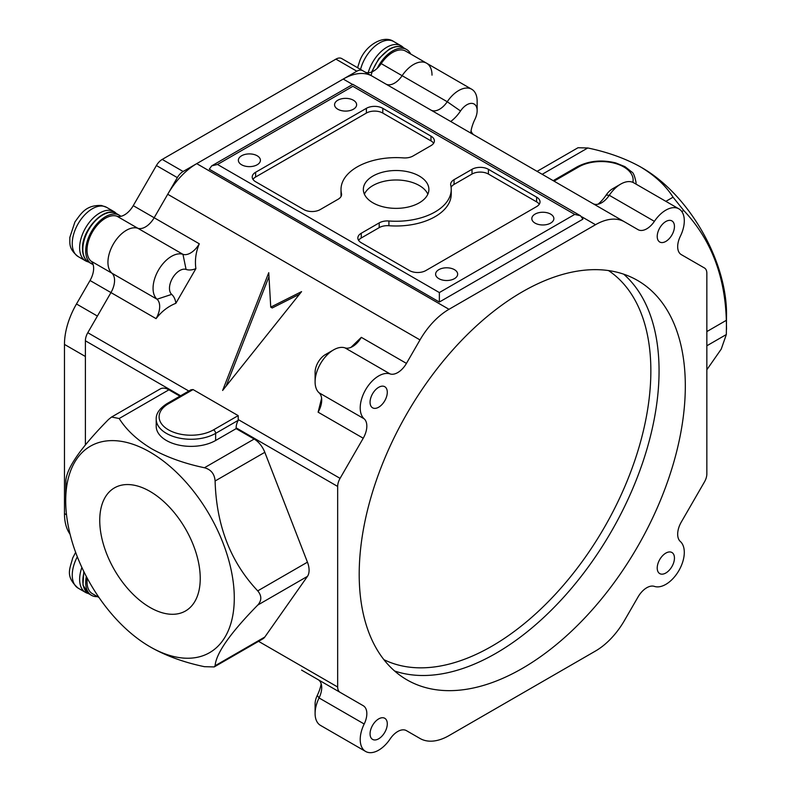 <?xml version="1.0" encoding="UTF-8"?>
<svg xmlns="http://www.w3.org/2000/svg" width="791" height="791" viewBox="0 0 791 791"><rect width="100%" height="100%" fill="white"/><g stroke="black" fill="none" stroke-linecap="round" stroke-linejoin="round"><path stroke-width="1.19" d="M88.335 261.91A28.427 16.413 -60 0 1 85.527 260.832A28.427 16.413 -60 0 1 84.133 230.586A28.427 16.413 -60 0 1 110.73 210.436A28.427 16.413 -60 0 1 113.953 211.593A28.427 16.413 -60 0 1 116.287 213.491M419.299 176.057A32.777 18.925 0 0 0 383.576 171.954A32.777 18.925 0 0 0 363.346 189.445A32.777 18.925 0 0 0 372.937 202.822A32.777 18.925 0 0 0 408.66 206.926A32.777 18.925 0 0 0 428.89 189.445A32.777 18.925 0 0 0 419.299 176.057M427.852 194.181A32.777 18.925 0 0 0 419.299 185.529A32.777 18.925 0 0 0 387.491 180.655A32.777 18.925 0 0 0 364.384 194.181M522.258 668.435A230.596 133.135 120 0 0 672.904 465.237A230.596 133.135 120 0 0 637.556 280.449A230.596 133.135 120 0 0 522.258 291.869A230.596 133.135 120 0 0 371.612 495.077A230.596 133.135 120 0 0 406.96 679.855A230.596 133.135 120 0 0 522.258 668.435M665.834 573A12.181 7.03 120 0 0 673.794 562.263A12.181 7.03 120 0 0 671.925 552.504A12.181 7.03 120 0 0 665.834 553.107A12.181 7.03 120 0 0 657.875 563.845A12.181 7.03 120 0 0 659.743 573.604A12.181 7.03 120 0 0 665.834 573M665.834 241.413A12.181 7.03 120 0 0 673.794 230.675A12.181 7.03 120 0 0 671.925 220.916A12.181 7.03 120 0 0 665.834 221.52A12.181 7.03 120 0 0 657.875 232.257A12.181 7.03 120 0 0 659.743 242.016A12.181 7.03 120 0 0 665.834 241.413M378.681 407.207A12.181 7.03 120 0 0 386.631 396.469A12.181 7.03 120 0 0 384.772 386.71A12.181 7.03 120 0 0 378.681 387.313A12.181 7.03 120 0 0 370.722 398.041A12.181 7.03 120 0 0 372.581 407.81A12.181 7.03 120 0 0 378.681 407.207M378.681 738.784A12.181 7.03 120 0 0 386.631 728.056A12.181 7.03 120 0 0 384.772 718.287A12.181 7.03 120 0 0 378.681 718.89A12.181 7.03 120 0 0 370.722 729.628A12.181 7.03 120 0 0 372.581 739.397A12.181 7.03 120 0 0 378.681 738.784M351.026 347.328L361.319 337.342A17.402 10.046 -60 0 1 352.618 346.527A17.402 10.046 -60 0 1 344.995 347.872A26.103 15.069 120 0 0 333.555 349.889L333.555 349.889A26.103 15.069 120 0 0 315.095 381.865A26.103 15.069 120 0 0 319.07 392.781A17.402 10.046 -60 0 1 321.71 400.058A17.402 10.046 -60 0 1 318.111 412.18L321.611 398.278M325.348 354.625L333.555 349.889L325.348 354.625A14.505 8.375 -60 0 0 315.095 372.393L315.095 381.865M598.075 204.197A29.01 16.749 120 0 0 606.153 195.051A14.505 8.375 -60 0 1 612.511 188.841L620.717 184.095A26.103 15.069 120 0 0 609.278 195.288A17.402 10.046 -60 0 1 601.654 202.753A17.402 10.046 -60 0 1 592.993 203.633M678.886 208.854A26.103 15.069 120 0 0 665.834 210.149A26.103 15.069 120 0 0 654.394 221.342A17.402 10.046 -60 0 1 638.07 229.667L624.514 221.836A58.01 33.489 120 0 0 595.514 224.713L449.001 309.301A58.01 33.489 120 0 0 420.001 339.912L406.445 363.395A17.402 10.046 -60 0 1 390.111 373.925A26.103 15.069 120 0 0 378.681 375.943A26.103 15.069 120 0 0 362.06 397.557A26.103 15.069 120 0 0 364.186 418.835A17.402 10.046 -60 0 1 363.227 438.234L340.071 478.357A11.598 6.694 120 0 0 337.668 486.445L337.668 687.013A11.598 6.694 120 0 0 340.071 692.323L363.227 705.701A17.402 10.046 -60 0 1 364.186 724.002A26.103 15.069 120 0 0 365.62 751.45A26.103 15.069 120 0 0 390.111 738.972A17.402 10.046 -60 0 1 397.744 731.507A17.402 10.046 -60 0 1 406.445 730.647L420.001 738.468A58.01 33.489 120 0 0 449.001 735.6L595.514 651.013A58.01 33.489 120 0 0 624.514 620.391L638.07 596.918A17.402 10.046 -60 0 1 646.771 587.733A17.402 10.046 -60 0 1 654.394 586.388A26.103 15.069 120 0 0 678.886 570.588A26.103 15.069 120 0 0 680.329 541.479A17.402 10.046 -60 0 1 681.278 522.07L704.445 481.946A11.598 6.694 120 0 0 706.847 473.868L706.847 273.3A11.598 6.694 120 0 0 704.445 267.981L681.278 254.613A17.402 10.046 -60 0 1 680.329 236.311A26.103 15.069 120 0 0 678.886 208.854L633.769 182.81A26.103 15.069 120 0 0 620.717 184.095L612.511 188.841M385.83 84.034A17.402 10.046 120 0 0 394.491 83.154A17.402 10.046 120 0 0 402.125 75.689A26.103 15.069 -60 0 1 426.616 63.211A26.103 15.069 120 0 0 402.125 75.689A17.402 10.046 -60 0 1 385.83 84.034M430.957 110.087A17.402 10.046 120 0 0 439.618 109.198A17.402 10.046 120 0 0 447.241 101.742A26.103 15.069 -60 0 1 471.733 89.254A26.103 15.069 -60 0 1 477.141 101.208L477.141 110.681A14.505 8.375 120 0 0 471.357 103.364A14.505 8.375 120 0 0 460.53 110.977A29.01 16.749 -60 0 1 450.722 121.498M195.891 268.624A29.01 16.749 -60 0 1 186.083 269.434L182.958 254.326A17.402 10.046 120 0 0 190.582 252.982A17.402 10.046 120 0 0 199.292 243.796C195.852 252.022 194.715 260.298 195.891 268.624L175.879 303.279C168.088 306.433 161.483 311.545 156.074 318.635A17.402 10.046 120 0 0 157.033 299.225A26.103 15.069 -60 0 1 158.467 270.117A26.103 15.069 -60 0 1 182.958 254.326L137.842 228.273A17.402 10.046 120 0 0 145.465 226.928A17.402 10.046 120 0 0 154.166 217.743A17.402 10.046 -60 0 1 137.842 228.273A26.103 15.069 120 0 0 113.35 244.073A26.103 15.069 120 0 0 111.907 273.182A26.103 15.069 -60 0 1 113.35 244.073A26.103 15.069 -60 0 1 137.842 228.273L116.92 216.19A26.103 15.069 120 0 0 92.428 231.99A26.103 15.069 120 0 0 90.995 261.099L111.907 273.182A17.402 10.046 -60 0 1 114.557 280.459A17.402 10.046 -60 0 1 110.958 292.581L87.791 332.704L188.822 391.041M550.635 214.114A11.025 6.368 0 0 0 538.631 212.73A11.025 6.368 0 0 0 531.819 218.613A11.025 6.368 0 0 0 535.052 223.111A11.025 6.368 0 0 0 547.065 224.486A11.025 6.368 0 0 0 553.868 218.613A11.025 6.368 0 0 0 550.635 214.114M257.184 155.768A11.025 6.368 0 0 0 245.17 154.393A11.025 6.368 0 0 0 238.368 160.276A11.025 6.368 0 0 0 241.601 164.775A11.025 6.368 0 0 0 253.604 166.15A11.025 6.368 0 0 0 260.417 160.276A11.025 6.368 0 0 0 257.184 155.768M353.389 100.23A11.025 6.368 0 0 0 341.376 98.845A11.025 6.368 0 0 0 334.573 104.728A11.025 6.368 0 0 0 337.806 109.227A11.025 6.368 0 0 0 349.81 110.611A11.025 6.368 0 0 0 356.622 104.728A11.025 6.368 0 0 0 353.389 100.23M454.43 269.652A11.025 6.368 0 0 0 442.426 268.278A11.025 6.368 0 0 0 435.614 274.151A11.025 6.368 0 0 0 438.847 278.65A11.025 6.368 0 0 0 450.86 280.034A11.025 6.368 0 0 0 457.663 274.151A11.025 6.368 0 0 0 454.43 269.652M149.993 491.399A71.061 41.033 -120 0 0 114.458 487.879A71.061 41.033 -120 0 0 103.572 544.831A71.061 41.033 -120 0 0 149.993 607.448A71.061 41.033 -120 0 0 185.529 610.968A71.061 41.033 -120 0 0 196.415 554.026A71.061 41.033 -120 0 0 149.993 491.399M537.089 171.36L578.003 147.739L587.792 147.976C607.666 152.129 625.197 158.408 640.394 166.832L642.243 167.9A119.204 68.827 60 0 1 726.534 313.898L726.336 334.534L721.224 349.128L706.847 369.733M642.243 167.9L640.394 166.832C654.948 175.582 665.834 185.707 673.052 197.196L683.711 210.455C710.842 239.198 725.05 275.822 726.336 320.325L726.534 329.224M149.993 452.096A119.204 68.827 60 0 1 234.284 598.095A119.204 68.827 60 0 1 149.993 646.761L151.842 647.829C167.01 656.233 184.54 662.522 204.444 666.684L214.232 666.922L215.103 665.735C216.121 653.247 230.329 633.027 257.737 605.085C261.821 600.507 261.821 595.771 257.737 590.877C230.596 562.134 216.388 525.511 215.103 480.997C214.559 473.938 210.999 469.518 204.444 467.748C184.54 463.575 167.01 457.297 151.842 448.892C137.268 440.112 126.382 429.988 119.184 418.518L111.571 417.035L108.525 419.467C81.394 447.034 67.186 467.254 65.9 480.117L65.702 500.762A119.204 68.827 60 0 1 149.993 452.096M180.615 395.777L85.388 340.792L85.388 444.928L85.388 356.494L64.467 344.411A58.01 33.489 -60 0 1 76.48 303.981L90.036 280.508A17.402 10.046 120 0 0 93.635 268.376A17.402 10.046 120 0 0 90.995 261.099M85.388 340.792A11.598 6.694 -60 0 1 87.791 332.704M156.074 318.635L110.958 292.581A17.402 10.046 120 0 0 111.907 273.182L157.033 299.225L171.677 294.381A29.01 16.749 -60 0 1 175.879 303.279M420.001 339.912L167.722 194.27L154.166 217.743L199.292 243.796M167.722 194.27A58.01 33.489 -60 0 1 196.722 163.648L449.001 309.301M352.638 84.489L343.235 79.06L196.722 163.648M343.235 79.06A58.01 33.489 -60 0 1 372.235 76.183L624.514 221.836M268.752 272.687L222.627 390.457L301.569 291.632L270.74 307.135L268.752 272.687M193.063 389.567L168.453 403.776A2.897 1.671 60 0 0 167 403.628L191.017 389.765L193.063 389.567L238.19 415.621L238.21 420.337L215.627 433.379L215.627 440.488L236.133 428.643L236.133 427.832A11.598 6.694 -60 0 1 238.21 420.337M318.19 679.696L301.569 670.096M204.444 467.748L254.158 439.045L236.133 428.643M254.158 439.045A17.402 10.046 60 0 1 264.817 452.304L215.103 480.997M257.737 590.877L307.442 562.174L264.817 452.304M307.442 562.174A17.402 10.046 60 0 1 307.442 576.382L257.737 605.085M215.103 665.735L264.817 637.032L307.442 576.382M264.817 637.032A17.402 10.046 60 0 1 262.859 638.851L214.232 666.922M111.571 417.035L160.197 388.954A17.402 10.046 60 0 1 168.898 389.825L119.184 418.518M179.913 396.182L168.898 389.825M168.453 403.776A31.907 18.42 0 0 0 168.453 429.829A31.907 18.42 0 0 0 213.58 429.829A2.897 1.671 -120 0 1 215.627 433.379A34.804 20.091 180 0 1 177.698 437.739A34.804 20.091 180 0 1 156.203 419.171L156.203 426.27A34.804 20.091 0 0 0 177.698 444.839A34.804 20.091 0 0 0 215.627 440.488M151.842 647.829L149.993 646.761A119.204 68.827 60 0 1 65.702 500.762M580.535 215.795L352.875 84.36L211.701 165.863L209.299 169.205L439.361 302.033L439.361 292.561L574.731 214.41L580.535 215.795L582.937 219.147L439.361 302.033M255.622 172.27A11.598 6.694 0 0 0 252.22 177.006A11.598 6.694 0 0 0 255.622 181.742L303.823 209.575A11.598 6.694 0 0 0 320.226 209.575L338.182 199.203A11.598 6.694 0 0 0 341.574 194.467A11.598 6.694 0 0 0 341.475 193.597A55.113 31.818 180 0 1 341.01 189.445A55.113 31.818 180 0 1 403.311 157.893A11.598 6.694 0 0 0 413.04 155.995L430.986 145.623A11.598 6.694 0 0 0 434.388 140.887A11.598 6.694 0 0 0 430.986 136.151L382.785 108.327A11.598 6.694 0 0 0 366.381 108.327L255.622 172.27L255.622 177.006A11.598 6.694 0 0 0 252.972 179.379M409.451 270.552A11.598 6.694 0 0 0 425.855 270.552L536.614 206.609A11.598 6.694 0 0 0 540.016 201.873A11.598 6.694 0 0 0 536.614 197.137L488.413 169.314A11.598 6.694 0 0 0 472.009 169.314L454.054 179.676A11.598 6.694 0 0 0 450.662 184.412A11.598 6.694 0 0 0 450.761 185.282A55.113 31.818 180 0 1 451.226 189.445A55.113 31.818 180 0 1 388.925 220.986A11.598 6.694 0 0 0 379.196 222.894L361.25 233.256A11.598 6.694 0 0 0 357.848 237.992A11.598 6.694 0 0 0 361.25 242.728L409.451 270.552M406.406 730.627L420.001 738.468M299.473 294.252L272.193 307.976L270.74 307.135M268.98 276.642L226.117 386.097M451.226 189.445L451.226 194.181A55.113 31.818 180 0 1 388.925 225.722A11.598 6.694 0 0 0 379.196 227.63L361.25 237.992A11.598 6.694 0 0 0 358.6 240.355M539.264 204.246A11.598 6.694 0 0 0 536.614 201.873L488.413 174.05A11.598 6.694 0 0 0 472.009 174.05L454.054 184.412A11.598 6.694 0 0 0 451.107 187.309M433.636 143.26A11.598 6.694 0 0 0 430.986 140.887L382.785 113.064A11.598 6.694 0 0 0 366.381 113.064L255.622 177.006M341.129 196.316A55.113 31.818 180 0 1 341.01 194.181L341.01 189.445M211.701 165.863L217.505 164.469L439.361 292.561M574.731 214.41L352.875 86.318C352.875 83.767 352.875 83.767 352.875 86.318L217.505 164.469M318.111 679.647L363.227 705.701L318.111 679.647A17.402 10.046 -60 0 1 321.71 687.616A17.402 10.046 -60 0 1 319.07 697.949A26.103 15.069 120 0 0 315.095 713.452A26.103 15.069 120 0 0 320.503 725.396L365.62 751.45M315.095 713.452L315.095 703.97A14.505 8.375 -60 0 1 317.3 695.358A29.01 16.749 120 0 0 321.186 683.79M186.083 269.434A14.505 8.375 120 0 0 172.478 278.205A14.505 8.375 120 0 0 171.677 294.381M470.724 133.046A29.01 16.749 -60 0 1 474.936 119.293A14.505 8.375 120 0 0 477.141 110.681M471.05 130.861A17.402 10.046 120 0 0 474.046 134.964M133.244 205.66L156.41 165.537A11.598 6.694 -60 0 1 162.214 159.416L335.908 59.137A11.598 6.694 -60 0 1 341.712 58.554L362.624 70.636A11.598 6.694 120 0 0 356.83 71.21L183.136 171.489A11.598 6.694 120 0 0 177.332 177.619L154.166 217.743L133.244 205.66A17.402 10.046 120 0 1 116.92 216.19M87.257 578.211A26.103 15.069 120 0 0 92.428 593.725L99.033 597.531M70.083 534.271A58.01 33.489 -60 0 1 64.467 513.586L64.467 344.411M364.928 71.961A17.402 10.046 120 0 0 381.203 63.616L447.241 101.742L460.53 110.977M432.015 75.155A26.103 15.069 120 0 0 426.616 63.211L405.694 51.128A26.103 15.069 120 0 0 381.203 63.616M90.036 280.508L110.958 292.581L97.402 316.064L76.48 303.981M385.79 84.014L341.712 58.554M88.335 593.497A28.427 16.413 -60 0 1 85.527 592.41A28.427 16.413 -60 0 1 81.878 567.444M367.924 73.692A28.427 16.413 -60 0 1 370.069 67.443A28.427 16.413 -60 0 1 401.106 45.799A28.427 16.413 -60 0 1 403.45 47.697M93.081 264.471A27.962 16.146 -60 0 1 91.499 263.739A27.962 16.146 -60 0 1 85.705 250.945A27.962 16.146 -60 0 1 97.916 222.805A27.962 16.146 -60 0 1 119.461 215.31A27.962 16.146 -60 0 1 120.885 216.319M97.431 596.612A27.962 16.146 -60 0 1 91.499 595.326A27.962 16.146 -60 0 1 86.328 576.471M377.238 68.313A27.962 16.146 -60 0 1 392.643 50.911A27.962 16.146 -60 0 1 406.623 49.517A27.962 16.146 -60 0 1 410.697 54.025M106.567 207.331A28.427 16.413 120 0 0 103.344 206.174A28.427 16.413 120 0 0 76.747 226.325A28.427 16.413 120 0 0 78.141 256.571C68.372 248.779 70.004 243.45 69.816 237.508L74.908 221.984C81.532 212.819 86.259 204.918 101.495 205.492L106.567 207.331L113.953 211.593M623.674 274.17A230.596 133.135 -60 0 1 642.846 462.073A230.596 133.135 -60 0 1 496.006 653.277A230.596 133.135 -60 0 1 394.58 670.986M383.882 659.645A224.792 129.783 120 0 0 491.903 646.178A224.792 129.783 120 0 0 637.566 451.997A224.792 129.783 120 0 0 608.516 270.571M390.111 373.925L344.995 347.872M363.227 438.234L318.111 412.18M361.319 337.342L406.445 363.395M238.506 419.724L340.071 478.357M665.874 201.339L673.052 197.196M587.792 147.976L542.181 174.307M258.548 641.333L337.668 687.013M337.668 486.445L236.133 427.832M595.514 224.713L581.929 216.863M706.847 331.577L726.336 320.325M683.711 210.455L681.802 211.553M726.336 334.534L706.847 345.786M636.033 184.115L636.033 182.335A34.804 20.091 180 0 1 635.905 184.046M632.859 182.355A31.907 18.42 0 0 0 615.319 163.44A31.907 18.42 0 0 0 578.656 166.941L554.046 181.149M213.58 429.829L238.19 415.621M578.656 166.941A2.897 1.671 -120 0 0 577.212 166.802C588.731 160.791 601.555 159.485 615.695 162.906L624.959 166.644L631.791 172.013C633.265 172.497 634.679 175.938 636.033 182.335M361.25 237.992L361.25 233.256M379.196 227.63L379.196 222.894M388.925 225.722L388.925 220.986M454.054 184.412L454.054 179.676M472.009 174.05L472.009 169.314M488.413 174.05L488.413 169.314M536.614 201.873L536.614 197.137M366.381 113.064L366.381 108.327M382.785 113.064L382.785 108.327M430.986 140.887L430.986 136.151M341.475 195.347L341.475 193.597M364.186 724.002L319.07 697.949L317.3 695.358M319.07 392.781L364.186 418.835M606.153 195.051L609.278 195.288L654.394 221.342M156.41 165.537L177.332 177.619M64.467 513.586L66.523 514.773M162.214 159.416L183.136 171.489M335.908 59.137L356.83 71.21M77.32 556.795A28.427 16.413 120 0 0 75.521 560.552A28.427 16.413 120 0 0 78.141 588.148C64.724 576.164 70.102 568.6 72.673 558.05L75.639 552.345M401.106 45.799L393.72 41.537A28.427 16.413 120 0 0 362.683 63.181A28.427 16.413 120 0 0 360.548 69.43M88.622 262.088C84.617 259.626 82.58 255.206 82.491 248.809C81.651 229.697 104.867 205.393 116.584 213.649A27.962 16.146 120 0 0 95.039 221.144A27.962 16.146 120 0 0 82.837 249.284A27.962 16.146 120 0 0 88.622 262.088L91.499 263.739M84.103 572.091A27.962 16.146 120 0 0 88.622 593.675L82.976 585.122L83.806 571.488M371.612 72.021L378.8 58.623L389.192 49.19C394.768 46.066 399.613 45.621 403.746 47.865A27.962 16.146 120 0 0 389.765 49.25A27.962 16.146 120 0 0 371.058 75.501M85.527 260.832L78.141 256.571M553.196 180.664L577.212 166.802M167 403.628C159.564 408.423 155.965 413.594 156.203 419.171M471.733 89.254L426.616 63.211M85.527 592.41L78.141 588.148M357.581 67.719L359.836 60.68C365.847 44.78 383.971 34.656 393.72 41.537M116.584 213.649L119.461 215.31M88.622 593.675L91.499 595.326M403.746 47.865L406.623 49.517"/></g></svg>
